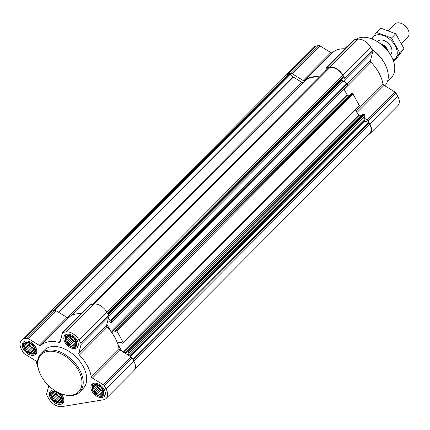 <?xml version="1.0" encoding="UTF-8"?>
<svg xmlns="http://www.w3.org/2000/svg" width="430" height="430" viewBox="0 0 430 430"><rect width="100%" height="100%" fill="white"/><g stroke="black" fill="none" stroke-linecap="round" stroke-linejoin="round"><path stroke-width="0.64" d="M66.344 342.156A6.729 4.273 -135.1 0 0 76.099 345.827A6.729 4.273 -135.1 0 0 70.762 336.163A6.729 4.273 -135.1 0 0 66.344 342.156M68.246 342.882L66.779 341.968L66.908 340.458L65.93 339.259L66.774 338.19L66.494 337.082L67.886 336.685L68.316 336.023L70.918 336.362L73.594 338.007L75.626 340.522L76.475 343.231L75.911 345.408L74.933 345.397L74.084 346.467L72.88 345.731L71.487 346.134L70.429 344.812L68.811 344.484L68.246 342.882L71.874 339.238L70.611 338.125L66.779 341.968M24.827 348.956A6.729 4.273 -135.1 0 0 34.583 352.627A6.729 4.273 -135.1 0 0 29.251 342.963A6.729 4.273 -135.1 0 0 24.827 348.956M26.73 349.676L25.262 348.768L25.392 347.252L24.413 346.059L25.262 344.989L24.978 343.882L26.37 343.484L26.805 342.823L29.401 343.156L32.078 344.806L34.115 347.322L34.964 350.031L34.4 352.208L33.416 352.191L32.572 353.267L31.363 352.53L29.971 352.928L28.917 351.611L27.3 351.283L26.73 349.676L30.358 346.037L29.095 344.925L25.262 348.768M51.879 397.96A6.729 4.273 -135.1 0 0 61.635 401.631A6.729 4.273 -135.1 0 0 56.303 391.966A6.729 4.273 -135.1 0 0 51.879 397.96M53.782 398.68L52.315 397.771L52.444 396.256L51.466 395.062L52.309 393.993L52.03 392.886L53.422 392.488L53.858 391.827L56.454 392.16L59.13 393.81L61.167 396.326L62.011 399.035L61.447 401.212L60.469 401.195L59.625 402.27L58.416 401.534L57.023 401.932L55.97 400.615L54.352 400.287L53.782 398.68L57.41 395.041L56.147 393.928L52.315 397.771M93.391 391.16A6.729 4.273 -135.1 0 0 103.152 394.831A6.729 4.273 -135.1 0 0 97.814 385.167A6.729 4.273 -135.1 0 0 93.391 391.16M95.299 391.886L93.831 390.972L93.96 389.462L92.982 388.263L93.826 387.193L93.546 386.086L94.933 385.688L95.369 385.027L97.97 385.366L100.647 387.011L102.679 389.526L103.528 392.235L102.963 394.412L101.985 394.401L101.136 395.471L99.932 394.735L98.54 395.138L97.481 393.815L95.863 393.488L95.299 391.886L98.927 388.242L97.664 387.129L93.831 390.972M62.629 332.637L90.407 304.757A1.817 1.156 44.9 0 1 90.864 304.531L93.643 304.08A11.368 7.219 44.9 0 1 106.828 312.196L108.639 315.475A1.817 1.156 44.9 0 1 108.855 316.598L106.549 325.494L78.771 353.369L81.076 344.478A1.817 1.156 44.9 0 0 80.861 343.355L79.05 340.076A11.368 7.219 44.9 0 0 65.865 331.96L63.086 332.411A1.817 1.156 44.9 0 0 62.629 332.637A1.817 1.156 44.9 0 0 62.425 333.003L60.125 341.893A1.817 1.156 44.9 0 1 59.92 342.258A1.817 1.156 44.9 0 1 58.905 342.447A33.196 21.07 44.9 0 0 40.78 345.414A1.817 1.156 44.9 0 1 39.2 345.317L28.278 338.593A1.817 1.156 44.9 0 0 27.128 338.302L24.349 338.754A11.368 7.219 44.9 0 0 21.5 340.157A11.368 7.219 44.9 0 0 21.57 349.488L23.381 352.767A1.817 1.156 44.9 0 0 24.343 353.772L35.265 360.496A1.817 1.156 44.9 0 1 36.453 362.103A33.196 21.07 44.9 0 0 38.028 367.709M108.279 318.813L110.843 320.388A0.726 0.462 44.9 0 1 111.225 320.791L111.773 321.785A0.726 0.462 44.9 0 1 111.596 322.468L110.892 322.586L109.844 321.688L107.43 322.086M106.871 324.252L110.757 331.293A33.196 21.07 44.9 0 0 107.188 327.187A1.817 1.156 44.9 0 1 106.549 325.494M123.184 343.038A0.726 0.462 44.9 0 0 123.179 342.441L116.895 331.057A0.726 0.462 44.9 0 0 116.052 330.536L115.256 330.697L115.38 331.718L111.993 332.272A0.908 0.575 44.9 0 1 111.365 332.089A33.196 21.07 44.9 0 1 117.519 343.242A0.908 0.575 44.9 0 1 117.632 343.011A0.908 0.575 44.9 0 1 117.863 342.898L121.244 342.344L122.297 343.242L123.001 343.129A0.726 0.462 44.9 0 0 123.184 343.038L359.303 106.059A0.726 0.462 44.9 0 1 359.12 106.151M117.519 343.242A33.196 21.07 44.9 0 1 117.82 344.086A33.196 21.07 44.9 0 1 118.997 348.585A1.817 1.156 44.9 0 0 120.185 350.192L131.107 356.916A1.817 1.156 44.9 0 1 132.069 357.921L133.881 361.2A11.368 7.219 44.9 0 1 133.95 370.531L106.172 398.411A11.368 7.219 44.9 0 1 103.324 399.809L61.807 406.608A11.368 7.219 44.9 0 1 48.622 398.492L46.811 395.213A1.817 1.156 44.9 0 1 46.596 394.084L48.746 385.801M124.372 352.767L126.78 352.374L126.662 351.353L127.452 351.192A0.726 0.462 44.9 0 1 128.296 351.713L128.844 352.707A0.726 0.462 44.9 0 1 128.93 353.159L128.393 355.244M117.82 344.086L121.706 351.127M362.732 114.466L363.57 114.219A0.726 0.462 44.9 0 1 364.414 114.735L364.962 115.729A0.726 0.462 44.9 0 1 365.048 116.181L364.511 118.266L367.225 119.938A1.817 1.156 44.9 0 1 368.188 120.943L369.999 124.222A11.368 7.219 44.9 0 1 370.069 133.553A11.368 7.219 44.9 0 1 368.322 134.665M351.332 93.81L352.17 93.563A0.726 0.462 44.9 0 1 353.014 94.079L359.297 105.463A0.726 0.462 44.9 0 1 359.303 106.059M108.865 316.088L343.075 81.023L346.962 83.409A0.726 0.462 44.9 0 1 347.343 83.812L347.892 84.807A0.726 0.462 44.9 0 1 347.714 85.495M328.541 67.94A0.726 0.462 44.9 0 1 328.816 67.666L329.971 67.478A10.911 6.928 44.9 0 1 342.629 75.271L343.382 76.637A0.726 0.462 44.9 0 1 343.414 77.196L341.941 79.195A0.726 0.462 44.9 0 0 341.974 79.76L342.113 80.018A1.817 1.156 44.9 0 0 343.075 81.023M355.476 109.897L357.825 114.149L360.49 115.788L361.539 115.616M111.993 332.272L348.112 95.293A0.908 0.575 44.9 0 1 347.483 95.111A0.908 0.575 44.9 0 1 347.058 94.643L346.876 94.315A33.196 21.07 44.9 0 1 347.483 95.111M348.112 95.293L350.138 94.96M344.075 89.241L346.876 94.315M51.025 311.164L285.719 75.621A10.911 6.928 44.9 0 1 288.455 74.277L289.61 74.089A0.726 0.462 44.9 0 1 290.223 74.315L293.228 76.975A0.726 0.462 44.9 0 0 293.378 77.088L301.941 82.356A1.817 1.156 44.9 0 0 303.252 82.608M70.875 315.83L304.537 81.318A32.739 20.78 44.9 0 1 319.189 77.233M325.65 70.751L326.327 68.144A1.817 1.156 44.9 0 1 326.526 67.779A1.817 1.156 44.9 0 1 326.983 67.553L329.762 67.102A11.368 7.219 44.9 0 1 342.946 75.218L344.758 78.496A1.817 1.156 44.9 0 1 344.973 79.625L344.398 81.834M284.294 77.051A11.368 7.219 44.9 0 1 285.396 75.298L313.174 47.418A11.368 7.219 44.9 0 1 316.029 46.021L318.802 45.564A1.817 1.156 44.9 0 1 319.952 45.859L330.874 52.584A1.817 1.156 44.9 0 0 332.454 52.675L304.677 80.555A33.196 21.07 44.9 0 1 319.506 76.916M304.677 80.555A1.817 1.156 44.9 0 1 303.096 80.464L292.174 73.74A1.817 1.156 44.9 0 0 291.024 73.444L288.25 73.901A11.368 7.219 44.9 0 0 285.396 75.298M332.454 52.675A33.196 21.07 44.9 0 1 345.408 48.832M326.526 67.779L354.309 39.899A1.817 1.156 44.9 0 1 354.761 39.678L357.54 39.221A11.368 7.219 44.9 0 1 370.724 47.338L372.536 50.616A1.817 1.156 44.9 0 1 372.751 51.745L370.445 60.635L347.349 83.818M370.069 133.553L397.847 105.672A11.368 7.219 44.9 0 0 397.777 96.341L395.965 93.063A1.817 1.156 44.9 0 0 395.003 92.058L384.081 85.333A1.817 1.156 44.9 0 1 382.894 83.726A33.196 21.07 44.9 0 0 371.085 62.334A1.817 1.156 44.9 0 1 370.445 60.635M364.511 118.266L364.231 119.341A1.817 1.156 44.9 0 0 364.446 120.47L364.586 120.722A0.726 0.462 44.9 0 0 365.129 121.206L368.381 122.426A0.726 0.462 44.9 0 1 368.929 122.91L369.682 124.275A10.911 6.928 44.9 0 1 369.746 133.23L135.052 368.779M357.825 114.149L358.459 115.299A0.908 0.575 44.9 0 0 359.512 115.95L360.49 115.788M110.757 331.293A33.196 21.07 44.9 0 1 111.365 332.089M21.5 340.157L49.278 312.277A11.368 7.219 44.9 0 1 52.132 310.879L54.906 310.422A1.817 1.156 44.9 0 1 56.056 310.718L66.978 317.442L39.2 345.317M81.512 313.685A33.196 21.07 44.9 0 0 68.558 317.534A1.817 1.156 44.9 0 1 66.978 317.442M107.188 327.187L79.41 355.067A1.817 1.156 44.9 0 1 78.771 353.369M79.41 355.067A33.196 21.07 44.9 0 1 91.219 376.46A1.817 1.156 44.9 0 0 92.407 378.072L103.329 384.796A1.817 1.156 44.9 0 1 104.291 385.801L106.102 389.08A11.368 7.219 44.9 0 1 106.172 398.411M53.906 389.967A8.638 5.482 -135.1 0 0 50.482 391.085A8.638 5.482 -135.1 0 0 50.536 398.18A8.638 5.482 -135.1 0 0 62.726 403.281A8.638 5.482 -135.1 0 0 60.775 393.606M23.483 349.176A8.638 5.482 -135.1 0 0 35.674 354.277A8.638 5.482 -135.1 0 0 33.422 344.296A8.638 5.482 -135.1 0 0 23.435 342.081A8.638 5.482 -135.1 0 0 23.483 349.176M65 342.377A8.638 5.482 -135.1 0 0 77.19 347.478A8.638 5.482 -135.1 0 0 74.938 337.496A8.638 5.482 -135.1 0 0 64.946 335.282A8.638 5.482 -135.1 0 0 65 342.377M92.052 391.381A8.638 5.482 -135.1 0 0 104.237 396.481A8.638 5.482 -135.1 0 0 101.991 386.5A8.638 5.482 -135.1 0 0 91.998 384.286A8.638 5.482 -135.1 0 0 92.052 391.381M41.038 353.508L44.51 350.025A27.283 17.318 44.9 0 1 82.995 366.145A27.283 17.318 44.9 0 1 83.162 388.543L79.69 392.026A27.283 17.318 -135.1 0 0 72.589 360.501A27.283 17.318 -135.1 0 0 41.038 353.508A27.283 17.318 -135.1 0 0 39.302 371.859L39.506 372.391A26.375 16.743 -135.1 0 0 41.344 376.298A26.375 16.743 -135.1 0 0 60.818 393.622A26.375 16.743 -135.1 0 0 81.684 379.314A26.375 16.743 -135.1 0 0 53.739 351.471A26.375 16.743 -135.1 0 0 39.506 372.391M387.344 81.824L391.553 77.4A26.139 16.593 -135.1 0 0 393.052 59.99L392.848 59.464A25.23 16.012 -135.1 0 0 372.461 39.151L371.934 38.947A26.139 16.593 -135.1 0 0 355.723 39.517M393.052 59.99A26.139 16.593 -135.1 0 0 371.934 38.947M384.818 85.79A27.283 17.318 -135.1 0 0 386.495 67.494L386.285 66.956A26.359 16.732 -135.1 0 0 371.842 49.353M386.495 67.494A27.283 17.318 -135.1 0 0 371.95 49.552M348.983 45.247A27.283 17.318 -135.1 0 0 346.107 47.332L344.656 48.784M60.818 393.622L61.345 393.826A27.283 17.318 -135.1 0 0 79.69 392.026M101.055 396.342A7.133 4.531 -135.1 0 0 101.313 387.177A7.133 4.531 -135.1 0 0 92.154 387.473A7.133 4.531 -135.1 0 0 93.106 391.203A7.133 4.531 -135.1 0 0 101.055 396.342L102.474 396.223A8.186 5.198 -135.1 0 0 104.909 395.165A8.186 5.198 -135.1 0 0 105.173 394.869M93.606 383.35A8.186 5.198 -135.1 0 0 93.31 383.614A8.186 5.198 -135.1 0 0 92.267 386.049L92.154 387.473M59.539 403.141A7.133 4.531 -135.1 0 0 59.802 393.977A7.133 4.531 -135.1 0 0 50.638 394.272A7.133 4.531 -135.1 0 0 51.595 398.003A7.133 4.531 -135.1 0 0 59.539 403.141L60.963 403.017A8.186 5.198 -135.1 0 0 63.398 401.964A8.186 5.198 -135.1 0 0 63.656 401.668M52.094 390.15A8.186 5.198 -135.1 0 0 51.799 390.413A8.186 5.198 -135.1 0 0 50.751 392.848L50.638 394.272M32.486 354.137A7.133 4.531 -135.1 0 0 32.75 344.973A7.133 4.531 -135.1 0 0 23.585 345.269A7.133 4.531 -135.1 0 0 24.542 348.999A7.133 4.531 -135.1 0 0 32.486 354.137L33.911 354.014A8.186 5.198 -135.1 0 0 36.346 352.96A8.186 5.198 -135.1 0 0 36.604 352.664M25.042 341.146A8.186 5.198 -135.1 0 0 24.746 341.409A8.186 5.198 -135.1 0 0 23.704 343.844L23.585 345.269M74.003 347.338A7.133 4.531 -135.1 0 0 74.266 338.173A7.133 4.531 -135.1 0 0 65.102 338.469A7.133 4.531 -135.1 0 0 66.059 342.199A7.133 4.531 -135.1 0 0 74.003 347.338L75.427 347.22A8.186 5.198 -135.1 0 0 77.857 346.161A8.186 5.198 -135.1 0 0 78.12 345.865M66.553 334.346A8.186 5.198 -135.1 0 0 66.263 334.61A8.186 5.198 -135.1 0 0 65.215 337.045L65.102 338.469M97.664 387.129L97.588 385.817L93.96 389.462M97.588 385.817L97.325 385.339M96.083 385.151L92.982 388.263M95.895 385.113L93.826 387.193M95.562 385.06L94.933 385.688M103.071 393.31L101.985 394.401M103.254 391.397L99.932 394.735M103.168 391.16L102.372 391.289L98.54 395.138M102.372 391.289L101.109 390.171L97.481 393.815M101.109 390.171L99.695 389.639L95.863 393.488M99.695 389.639L98.927 388.242M103.049 390.854A5.456 3.462 44.9 0 1 98.255 387.032A5.456 3.462 44.9 0 1 97.61 385.344M56.147 393.928L56.072 392.617L52.444 396.256M56.072 392.617L55.809 392.138M54.572 391.95L51.466 395.062M54.379 391.913L52.309 393.993M54.051 391.859L53.422 392.488M61.554 400.11L60.469 401.195M61.743 398.196L58.416 401.534M61.651 397.954L60.856 398.089L57.023 401.932M60.856 398.089L59.598 396.971L55.97 400.615M59.598 396.971L58.184 396.438L54.352 400.287M58.184 396.438L57.41 395.041M61.538 397.648A5.456 3.462 44.9 0 1 56.744 393.826A5.456 3.462 44.9 0 1 56.093 392.144M29.095 344.925L29.02 343.613L25.392 347.252M29.02 343.613L28.756 343.135M27.52 342.946L24.413 346.059M27.332 342.909L25.262 344.989M26.999 342.855L26.37 343.484M34.502 351.106L33.416 352.191M34.69 349.192L31.363 352.53M34.604 348.95L33.809 349.085L29.971 352.928M33.809 349.085L32.546 347.967L28.917 351.611M32.546 347.967L31.132 347.435L27.3 351.283M31.132 347.435L30.358 346.037M34.486 348.644A5.456 3.462 44.9 0 1 29.692 344.822A5.456 3.462 44.9 0 1 29.046 343.14M70.611 338.125L70.536 336.814L66.908 340.458M70.536 336.814L70.273 336.335M69.031 336.147L65.93 339.259M68.843 336.11L66.774 338.19M68.51 336.056L67.886 336.685M76.019 344.306L74.933 345.397M76.201 342.393L72.88 345.731M76.115 342.156L75.32 342.285L71.487 346.134M75.32 342.285L74.057 341.167L70.429 344.812M74.057 341.167L72.643 340.635L68.811 344.484M72.643 340.635L71.874 339.238M75.997 341.85A5.456 3.462 44.9 0 1 71.203 338.028A5.456 3.462 44.9 0 1 70.558 336.341M385.468 48.101L384.495 46.327A10.401 6.6 -135.1 0 0 380.652 43.785M384.495 46.327L383.759 45.79A10.911 6.928 -135.1 0 0 380.733 43.844M383.759 45.79L383.442 46.107M401.48 43.296L407.919 36.829A9.095 5.773 -135.1 0 0 408.5 30.713L408.183 29.906A7.702 4.886 -135.1 0 0 401.964 23.704L401.152 23.392A9.095 5.773 -135.1 0 0 395.036 23.994L388.489 30.562M408.5 30.713A9.095 5.773 -135.1 0 0 401.152 23.392M390.327 54.416A9.095 5.773 -135.1 0 0 390.8 54.019A9.095 5.773 -135.1 0 0 388.43 43.511A9.095 5.773 -135.1 0 0 377.911 41.178A9.095 5.773 -135.1 0 0 377.513 41.651M395.75 33.782L391.515 38.028L376.572 32.406L380.808 28.16L395.75 33.782L403.921 48.579L397.148 57.754L393.552 61.366M403.921 48.579L399.685 52.831L391.515 38.028M393.488 61.184L399.685 52.831M376.572 32.406L371.73 38.867M390.8 54.019L390.827 53.992A9.095 5.773 -135.1 0 0 391.402 47.875A9.095 5.773 -135.1 0 0 384.054 40.549A9.095 5.773 -135.1 0 0 377.927 41.167L377.938 41.151M393.009 59.883A15.373 9.756 -135.1 0 0 391.268 40.662A15.373 9.756 -135.1 0 0 372.041 38.99M128.844 352.707L364.962 115.729M128.296 351.713L364.414 114.735M123.179 342.441L359.297 105.463M116.895 331.057L353.014 94.079M111.773 321.785L347.892 84.807M111.225 320.791L347.343 83.812M107.489 313.384L343.382 76.637M106.731 312.024L342.629 75.271M316.029 46.021L288.25 73.901M318.802 45.564L291.024 73.444M319.952 45.859L292.174 73.74M330.874 52.584L303.096 80.464M354.761 39.678L326.983 67.553M357.54 39.221L329.762 67.102M370.724 47.338L342.946 75.218M372.536 50.616L344.758 78.496M372.751 51.745L344.973 79.625M371.085 62.334L344.145 89.37M382.894 83.726L355.954 110.763M384.081 85.333L356.948 112.563M395.003 92.058L367.225 119.938M395.965 93.063L368.188 120.943M397.777 96.341L369.999 124.222M52.825 310.761L288.455 74.277M53.981 310.573L289.61 74.089M54.981 310.412L290.223 74.315M58.706 312.347L293.228 76.975M58.872 312.449L293.378 77.088M67.478 317.673L301.941 82.356M93.186 304.155L328.816 67.666M94.299 304.005L329.971 67.478M133.031 359.663L368.929 122.91M133.784 361.028L369.682 124.275M107.699 313.771L343.414 77.196M107.882 314.104L341.941 79.195M108.097 314.486L341.974 79.76M108.236 314.744L342.113 80.018M110.843 320.388L346.962 83.409M110.978 331.578L347.058 94.643M115.347 330.654L351.466 93.675M116.052 330.536L352.17 93.563M117.691 343.71L118.615 342.774M122.808 351.804L358.459 115.299M123.867 352.455L359.512 115.95M126.748 351.31L362.866 114.332M127.452 351.192L363.57 114.219M128.93 353.159L365.048 116.181M128.882 355.546L364.231 119.341M129.715 356.056L364.446 120.47M129.957 356.207L364.586 120.722M130.591 356.599L365.129 121.206M132.666 359.002L368.381 122.426M52.132 310.879L24.349 338.754M54.906 310.422L27.128 338.302M56.056 310.718L28.278 338.593M68.558 317.534L40.78 345.414M60.361 340.985L58.905 342.447M90.864 304.531L63.086 332.411M93.643 304.08L65.865 331.96M106.828 312.196L79.05 340.076M108.639 315.475L80.861 343.355M108.855 316.598L81.076 344.478M118.997 348.585L91.219 376.46M120.185 350.192L92.407 378.072M131.107 356.916L103.329 384.796M132.069 357.921L104.291 385.801M133.881 361.2L106.102 389.08M388.123 51.213A7.525 4.773 -135.1 0 0 380.835 43.865M387.607 50.547A7.46 4.735 -135.1 0 0 383.022 45.15M93.073 304.171L328.633 67.757M111.778 322.382L347.897 85.403M115.256 330.697L351.375 93.719M126.662 351.353L362.78 114.375"/></g></svg>
